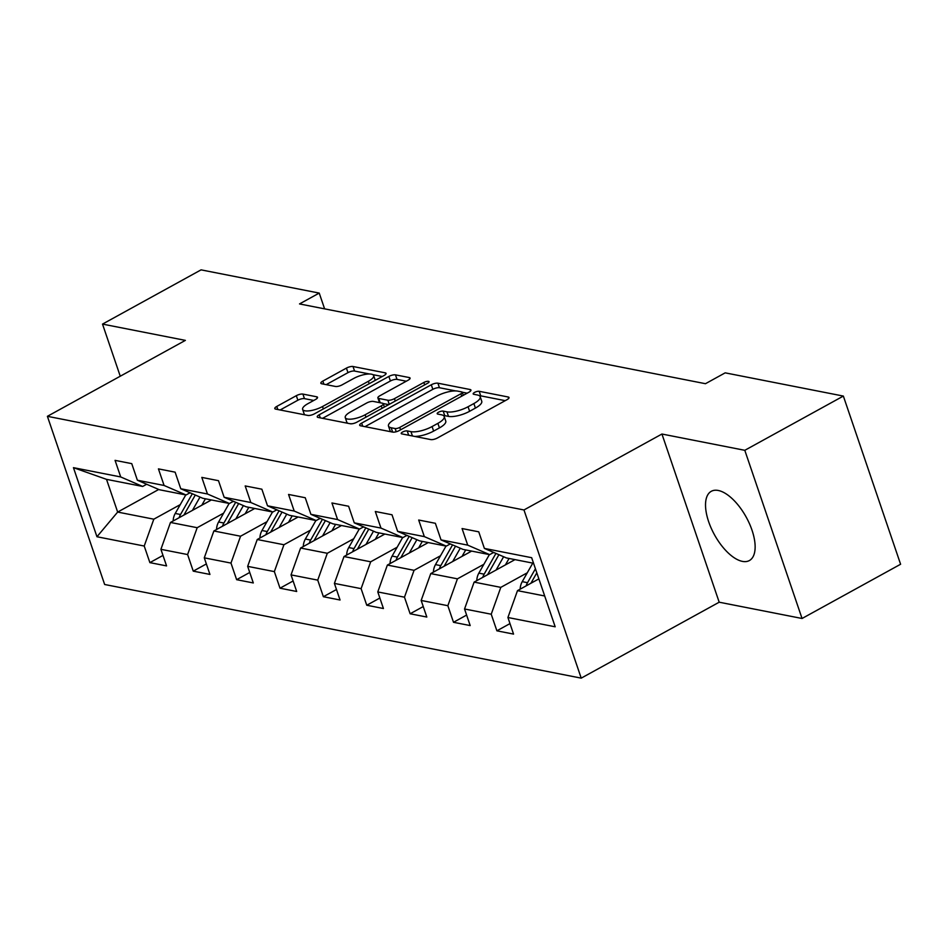 <?xml version="1.0" encoding="UTF-8"?>
<svg xmlns="http://www.w3.org/2000/svg" width="948" height="948" viewBox="0 0 948 948"><rect width="100%" height="100%" fill="white"/><g stroke="black" fill="none" stroke-linecap="round" stroke-linejoin="round"><path stroke-width="1.42" d="M402.592 432.027A3.484 1.114 -18.8 0 0 401.205 433.52A3.484 1.114 -18.8 0 0 401.798 433.888L430.795 439.588A4.977 1.588 -18.8 0 0 437.395 438L507.038 399.665A4.977 1.588 -18.8 0 0 509.017 397.52A4.977 1.588 -18.8 0 0 508.175 396.999L479.178 391.299A3.484 1.114 -18.8 0 0 474.557 392.413A3.484 1.114 -18.8 0 0 473.182 393.906A3.484 1.114 -18.8 0 0 473.763 394.285L477.519 395.02A15.915 5.072 -18.8 0 1 480.198 396.702A15.915 5.072 -18.8 0 1 473.87 403.552L468.063 406.739A15.915 5.072 -18.8 0 1 446.946 411.847L443.19 411.1A3.484 1.114 -18.8 0 0 438.58 412.214A3.484 1.114 -18.8 0 0 437.194 413.719A3.484 1.114 -18.8 0 0 437.775 414.086L441.531 414.821A15.915 5.072 -18.8 0 1 444.209 416.504A15.915 5.072 -18.8 0 1 437.881 423.353L432.075 426.553A15.915 5.072 -18.8 0 1 410.958 431.648L407.213 430.913A3.484 1.114 -18.8 0 0 402.592 432.027M742.403 561.382A39.52 18.154 -118.8 0 0 749.382 560.552A39.52 18.154 -118.8 0 0 749.441 523.64A39.52 18.154 -118.8 0 0 718.264 490.471A39.52 18.154 -118.8 0 0 711.273 491.313A39.52 18.154 -118.8 0 0 711.213 528.214A39.52 18.154 -118.8 0 0 742.403 561.382M302.91 394.084A4.977 1.588 -18.8 0 0 296.321 395.683L276.78 406.431A4.977 1.588 -18.8 0 0 274.802 408.576A4.977 1.588 -18.8 0 0 275.631 409.098L307.839 415.425A4.977 1.588 -18.8 0 0 314.44 413.838L384.082 375.503A4.977 1.588 -18.8 0 0 386.061 373.37A4.977 1.588 -18.8 0 0 385.232 372.837L353.023 366.509A4.977 1.588 -18.8 0 0 346.423 368.108L322.818 381.096A4.977 1.588 -18.8 0 0 320.839 383.229A4.977 1.588 -18.8 0 0 321.68 383.762L335.462 386.464A4.977 1.588 -18.8 0 0 342.062 384.876L353.77 378.43A13.308 4.242 -18.8 0 1 373.654 375.574A13.308 4.242 -18.8 0 1 368.369 381.297L322.521 406.538A13.308 4.242 -18.8 0 1 302.625 409.382A13.308 4.242 -18.8 0 1 307.91 403.67L315.554 399.464A4.977 1.588 -18.8 0 0 317.533 397.319A4.977 1.588 -18.8 0 0 316.703 396.797L302.91 394.084L304.462 398.634A4.977 1.588 -18.8 0 0 297.862 400.222L280.134 409.986M185.37 340.379L102.514 324.098L201.059 269.86L319.227 293.086L299.521 303.929L705.466 383.703L725.184 372.848L843.353 396.074L744.796 450.312L661.941 434.03L523.971 509.965L47.4 416.314L185.37 340.379M361.65 423.116A4.977 1.588 -18.8 0 0 359.671 425.249A4.977 1.588 -18.8 0 0 360.513 425.782L392.721 432.11A4.977 1.588 -18.8 0 0 399.321 430.511L468.964 392.188A4.977 1.588 -18.8 0 0 470.943 390.043A4.977 1.588 -18.8 0 0 470.101 389.521L437.905 383.193A4.977 1.588 -18.8 0 0 431.304 384.781L361.65 423.116L362.705 426.209M350.274 423.768L318.078 417.44A4.977 1.588 -18.8 0 1 317.236 416.907A4.977 1.588 -18.8 0 1 319.215 414.774L388.858 376.439A4.977 1.588 -18.8 0 1 395.458 374.851L409.24 377.553A4.977 1.588 -18.8 0 1 410.081 378.086A4.977 1.588 -18.8 0 1 408.102 380.219L379.864 395.766A4.977 1.588 -18.8 0 0 377.885 397.911A4.977 1.588 -18.8 0 0 378.714 398.433L387.862 400.234A4.977 1.588 -18.8 0 0 394.463 398.634L423.863 382.459A3.484 1.114 -18.8 0 1 429.077 381.712A3.484 1.114 -18.8 0 1 427.69 383.205L356.875 422.168A4.977 1.588 -18.8 0 1 350.274 423.768M523.971 509.965L581.219 678.14L104.647 584.489L47.4 416.314M162.985 555.409L149.879 562.626L166.564 565.909L160.911 549.319L187.609 554.556L193.25 571.146L209.935 574.429L204.282 557.839L230.98 563.088L236.633 579.678L253.306 582.949L247.665 566.359L274.351 571.608L280.004 588.198L296.688 591.481L291.036 574.891L317.734 580.129L323.375 596.719L340.059 600.001L334.407 583.411L361.105 588.649L366.757 605.239L383.43 608.521L377.79 591.931L404.476 597.181L410.129 613.771L426.813 617.041L421.161 600.451L447.859 605.701L453.5 622.291L470.184 625.573L464.544 608.983L491.23 614.221L496.882 630.811L513.555 634.094L507.915 617.504L555.184 626.794L531.662 557.697L484.392 548.418L478.752 531.828L462.067 528.546L467.708 545.136L489.666 554.639L462.98 549.39L441.021 539.886L435.369 523.296L418.684 520.025L424.337 536.615L446.295 546.119L419.597 540.87L397.639 531.366L391.998 514.776L375.313 511.493L380.966 528.083L402.924 537.587L376.226 532.349L354.268 522.846L348.615 506.256L331.942 502.973L337.583 519.563L359.541 529.067L332.855 523.829L310.897 514.326L305.244 497.736L288.559 494.453L294.212 511.043L316.17 520.547L289.472 515.297L267.514 505.794L261.873 489.204L245.188 485.933L250.841 502.523L272.787 512.027L246.101 506.777L224.143 497.273L218.49 480.683L201.817 477.401L207.458 493.991L229.416 503.495L202.73 498.257L180.772 488.753L175.119 472.163L158.434 468.881L164.087 485.471L186.045 494.975L159.347 489.737L137.389 480.233L131.748 463.643L115.064 460.361L120.704 476.951L142.662 486.454L106.52 479.356L117.659 512.074L153.813 519.184L180.262 504.62M149.879 562.626L144.226 546.036L96.957 536.746L73.446 467.66L120.704 476.951M137.389 480.233L164.087 485.471M180.772 488.753L207.458 493.991M224.143 497.273L250.841 502.523M267.514 505.794L294.212 511.043M310.897 514.326L337.583 519.563M354.268 522.846L380.966 528.083M397.639 531.366L424.337 536.615M441.021 539.886L467.708 545.136M223.633 513.141L197.184 527.704L170.486 522.455L211.38 499.952M190.05 492.77L186.045 494.975M170.486 522.455L160.911 549.319M197.184 527.704L187.609 554.556M267.016 521.661L240.555 536.224L213.869 530.975L254.751 508.484M233.421 501.291L229.416 503.495M213.869 530.975L204.282 557.839M240.555 536.224L230.98 563.088M310.387 530.193L283.938 544.745L257.24 539.507L298.122 517.004M276.804 509.811L272.787 512.027M257.24 539.507L247.665 566.359M283.938 544.745L274.351 571.608M353.758 538.713L327.309 553.276L300.611 548.027L341.505 525.524M320.175 518.343L316.17 520.547M300.611 548.027L291.036 574.891M327.309 553.276L317.734 580.129M397.141 547.233L370.68 561.797L343.994 556.547L384.876 534.044M363.558 526.863L359.541 529.067M343.994 556.547L334.407 583.411M370.68 561.797L361.105 588.649M440.512 555.753L414.063 570.317L387.365 565.067L428.259 542.576M406.929 535.383L402.924 537.587M387.365 565.067L377.79 591.931M414.063 570.317L404.476 597.181M483.883 564.285L457.434 578.837L430.748 573.599L471.63 551.096M450.3 543.903L446.295 546.119M430.748 573.599L421.161 600.451M457.434 578.837L447.859 605.701M527.266 572.805L500.805 587.369L474.119 582.119L515.001 559.616M493.683 552.435L489.666 554.639M474.119 582.119L464.544 608.983M500.805 587.369L491.23 614.221M544.697 595.984L517.49 590.64L538.867 578.873M533.558 563.266L506.351 557.922L484.392 548.418M517.49 590.64L507.915 617.504M661.941 434.03L719.188 602.205L802.055 618.487L744.796 450.312M802.055 618.487L900.6 564.25L843.353 396.074M102.514 324.098L120.254 376.226M719.188 602.205L581.219 678.14M324.607 308.858L319.227 293.086M158.743 489.464L117.659 512.074L96.957 536.746M146.679 484.25L142.662 486.454M73.446 467.66L106.52 479.356M153.813 519.184L144.226 546.036M509.988 623.594L496.882 630.811M466.617 615.074L453.5 622.291M423.235 606.554L410.129 613.771M379.864 598.034L366.757 605.239M336.493 589.502L323.375 596.719M293.11 580.982L280.004 588.198M249.739 572.462L236.633 579.678M206.368 563.942L193.25 571.146M414.56 436.4A15.915 5.072 -18.8 0 0 433.627 431.091L432.075 426.553M444.209 416.504L445.761 421.054A15.915 5.072 -18.8 0 1 439.434 427.904L433.627 431.091M480.198 396.702L481.75 401.253A15.915 5.072 -18.8 0 1 475.41 408.09L469.616 411.29A15.915 5.072 -18.8 0 1 448.499 416.385L444.742 415.651A3.484 1.114 -18.8 0 0 443.569 415.639M505.225 400.66L480.731 395.849A3.484 1.114 -18.8 0 0 479.558 395.837M455.68 390.92L439.445 387.732A4.977 1.588 -18.8 0 0 432.845 389.332L365.016 426.659M467.151 393.183L462.245 392.211M395.138 428.532A3.484 1.114 -18.8 0 0 399.748 427.418L460.894 393.776A3.484 1.114 -18.8 0 0 462.269 392.271A3.484 1.114 -18.8 0 0 461.688 391.903L457.73 391.133A15.915 5.072 -18.8 0 0 436.613 396.228L394.83 419.229A15.915 5.072 -18.8 0 0 388.49 426.067A15.915 5.072 -18.8 0 0 391.18 427.761L395.138 428.532L396.228 431.743M388.49 426.067L390.043 430.617A15.915 5.072 -18.8 0 0 391.204 431.802M322.569 418.317L390.41 380.989L388.858 376.439M406.289 381.214L397.011 379.39A4.977 1.588 -18.8 0 0 390.41 380.989M377.885 397.911L379.425 402.45A4.977 1.588 -18.8 0 0 379.544 402.639M383.17 403.552L388.727 404.642M350.547 411.894A13.308 4.242 -18.8 0 0 345.262 417.618A13.308 4.242 -18.8 0 0 365.146 414.774L381.309 405.874A4.977 1.588 -18.8 0 0 383.276 403.741A4.977 1.588 -18.8 0 0 382.447 403.208L373.299 401.419A4.977 1.588 -18.8 0 0 366.698 403.007L350.547 411.894M345.262 417.618L346.802 422.168A13.308 4.242 -18.8 0 0 348.272 423.377M349.954 423.697A13.308 4.242 -18.8 0 0 352.466 423.709M313.752 400.459L304.462 398.634M302.625 409.382L304.166 413.932A13.308 4.242 -18.8 0 0 305.043 414.88M375.266 380.361A13.308 4.242 -18.8 0 0 375.207 380.124L373.654 375.574M369.53 373.998L354.576 371.059A4.977 1.588 -18.8 0 0 347.975 372.647L326.183 384.639M382.281 376.498L372.789 374.638M520.179 589.17A13.426 11.127 -78.9 0 1 522.241 581.657L532.776 563.112M530.904 583.257L536.817 572.853M535.43 568.764L527.515 582.688A13.426 11.127 101.1 0 0 526.152 585.876M505.414 564.889L509.076 558.455M496.077 570.032L503.625 556.737M476.797 580.638A13.426 11.127 -78.9 0 1 478.859 573.125L489.393 554.58M487.533 574.737L498.921 554.699M495.934 553.407L484.144 574.168A13.426 11.127 101.1 0 0 482.781 577.356M462.043 556.369L465.705 549.923M452.694 561.512L460.254 548.217M433.426 572.118A13.426 11.127 -78.9 0 1 435.488 564.605L446.022 546.06M444.15 566.217L455.538 546.178M452.563 544.887L440.773 565.648A13.426 11.127 101.1 0 0 439.41 568.824M418.661 547.849L422.322 541.403M409.323 552.992L416.883 539.696M390.055 563.598A13.426 11.127 -78.9 0 1 392.116 556.085L402.651 537.54M400.779 557.697L412.167 537.646M409.192 536.367L397.39 557.116A13.426 11.127 101.1 0 0 396.027 560.304M375.289 539.329L378.951 532.883M365.952 544.46L373.5 531.164M346.672 555.066A13.426 11.127 -78.9 0 1 348.734 547.565L359.268 529.02M357.408 549.165L368.784 529.126M365.81 527.835L354.019 548.596A13.426 11.127 101.1 0 0 352.656 551.783M331.919 530.797L335.58 524.363M322.569 535.94L330.129 522.644M303.301 546.546A13.426 11.127 -78.9 0 1 305.363 539.033L315.897 520.488M314.025 540.644L325.413 520.606M322.439 519.314L310.648 540.076A13.426 11.127 101.1 0 0 309.273 543.263M288.536 522.277L292.197 515.831M279.198 527.42L286.758 514.124M259.93 538.026A13.426 11.127 -78.9 0 1 261.98 530.513L272.526 511.967M270.654 532.124L282.042 512.086M279.067 510.794L267.265 531.555A13.426 11.127 101.1 0 0 265.902 534.731M245.165 513.757L248.826 507.31M235.827 518.9L243.375 505.604M216.547 529.505A13.426 11.127 -78.9 0 1 218.609 521.993L229.143 503.447M227.283 523.604L238.659 503.554M235.685 502.274L223.894 523.023A13.426 11.127 101.1 0 0 222.531 526.211M201.794 505.237L205.443 498.79M192.444 510.368L200.004 497.072M173.176 520.973A13.426 11.127 -78.9 0 1 175.238 513.461L185.772 494.927M183.9 515.072L195.288 495.034M192.314 493.742L180.523 514.503A13.426 11.127 101.1 0 0 179.148 517.691M412.439 435.985L410.958 431.648M439.434 427.904L437.881 423.353M444.742 415.651L443.19 411.1M448.499 416.385L446.946 411.847M469.616 411.29L468.063 406.739M475.41 408.09L473.87 403.552M480.731 395.849L479.178 391.299M508.673 398.456L508.175 396.999M408.683 435.239L407.213 430.913M432.845 389.332L431.304 384.781M439.445 387.732L437.905 383.193M470.599 390.967L470.101 389.521M400.566 429.823L399.748 427.418M461.712 396.181L460.894 393.776M392.65 432.098L391.18 427.761M320.27 417.867L319.215 414.774M397.011 379.39L395.458 374.851M409.737 379.01L409.24 377.553M380.195 402.77L378.714 398.433M389.261 404.346L387.862 400.234M395.28 401.04L394.463 398.634M424.68 384.852L423.863 382.459M365.964 417.167L365.146 414.774M382.127 408.28L381.309 405.874M317.189 398.255L316.703 396.797M323.339 408.944L322.521 406.538M369.187 383.703L368.369 381.297M323.872 384.189L322.818 381.096M347.975 372.647L346.423 368.108M354.576 371.059L353.023 366.509M385.718 374.294L385.232 372.837M277.835 409.536L276.78 406.431M297.862 400.222L296.321 395.683M522.241 581.657L527.515 582.688M493.398 552.589L494.572 552.814M478.859 573.125L484.144 574.168M450.027 544.057L451.189 544.294M435.488 564.605L440.773 565.648M406.645 535.537L407.818 535.774M392.116 556.085L397.39 557.116M363.274 527.017L364.435 527.242M348.734 547.565L354.019 548.596M319.891 518.497L321.064 518.722M305.363 539.033L310.648 540.076M276.52 509.965L277.693 510.202M261.98 530.513L267.265 531.555M233.149 501.445L234.31 501.682M218.609 521.993L223.894 523.023M189.766 492.924L190.939 493.15M175.238 513.461L180.523 514.503M463.299 395.304L462.269 392.271M384.402 407.024L383.276 403.741"/></g></svg>
